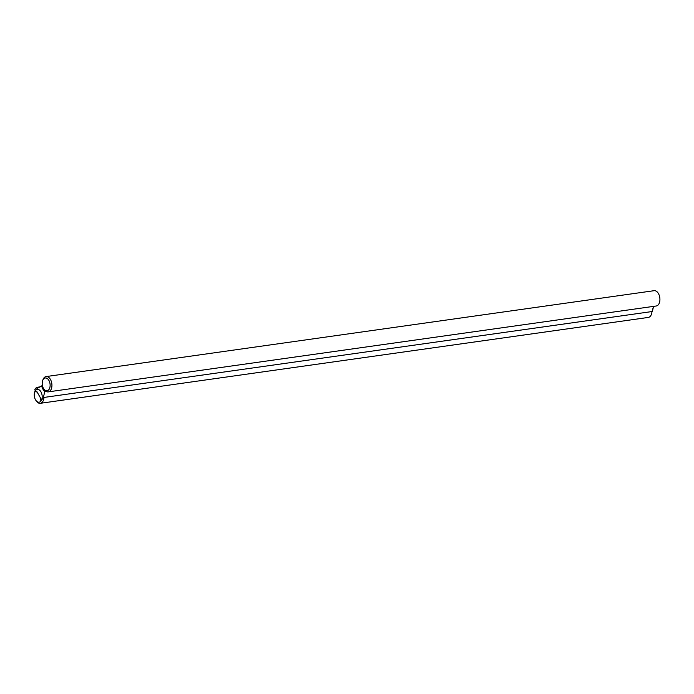 <?xml version="1.0" encoding="UTF-8"?>
<svg xmlns="http://www.w3.org/2000/svg" width="694" height="694" viewBox="0 0 694 694"><rect width="100%" height="100%" fill="white"/><g stroke="black" fill="none" stroke-linecap="round" stroke-linejoin="round"><path stroke-width="1.04" d="M42.464 385.76L36.999 388.397L36.426 387.391L34.787 389.75L36.123 392.101L36.695 391.277L40.894 398.668L40.321 399.501L41.085 400.846L43.392 397.523L44.78 391.321A7.729 4.676 82 0 1 41.683 385.873L36.999 388.397L36.426 387.391L34.787 389.75L36.123 392.101L36.695 391.277L40.894 398.668L40.321 399.501L41.085 400.846L43.392 397.523L44.78 391.321A7.729 4.676 82 0 1 41.683 385.873L42.464 385.76M45.795 391.173L44.78 391.321L45.795 391.173M651.9 312.196L653.531 306.375L652.395 311.493L43.392 397.523L652.395 311.493L651.9 312.196A7.729 4.676 82 0 1 650.66 315.822A7.729 4.676 82 0 1 648.3 317.427L40.313 403.309A7.729 4.676 82 0 1 36.418 401.123L35.871 400.351A6.437 3.895 82 0 1 34.7 392.075A6.437 3.895 82 0 1 40.963 391.858A6.437 3.895 82 0 1 41.258 400.577A6.437 3.895 82 0 1 35.871 400.351M39.74 386.922L36.426 387.391L39.74 386.922M42.646 380.65L42.959 379.757A7.729 4.676 82 0 1 46.099 376.573A7.729 4.676 82 0 1 50.471 379.497A7.729 4.676 82 0 1 50.619 390.28A7.729 4.676 82 0 1 48.259 391.876A7.729 4.676 82 0 1 44.364 389.69L43.817 388.926A6.437 3.895 82 0 1 42.646 380.65A6.437 3.895 82 0 1 48.91 380.433A6.437 3.895 82 0 1 49.205 389.152A6.437 3.895 82 0 1 43.817 388.926M46.099 376.573L654.086 290.691A7.729 4.676 82 0 1 659.3 295.531A7.729 4.676 82 0 1 658.606 304.388A7.729 4.676 82 0 1 656.246 305.993L48.259 391.876M43.974 397.445A7.729 4.676 82 0 1 42.672 401.705A7.729 4.676 82 0 1 40.313 403.309M34.7 392.075L35.012 391.19A7.729 4.676 82 0 1 35.255 390.575"/></g></svg>
